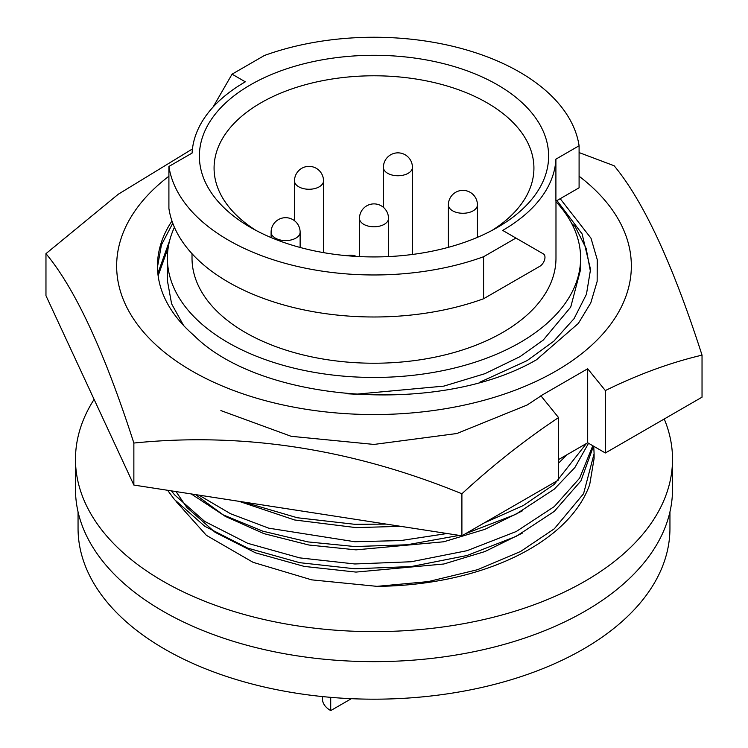 <?xml version="1.0" encoding="UTF-8"?>
<svg xmlns="http://www.w3.org/2000/svg" width="748" height="748" viewBox="0 0 748 748"><rect width="100%" height="100%" fill="white"/><g stroke="black" fill="none" stroke-linecap="round" stroke-linejoin="round"><path stroke-width="1.12" d="M522.385 533.09L484.91 551.557L443.826 564.001L355.992 572.089L304.221 566.404L255.489 552.819L215.125 532.342L186.748 507.368L176.032 491.586M522.385 510.847L484.91 529.322L443.826 541.767L355.992 549.855L308.915 545.021L263.932 533.642L225.12 516.298L195.63 494.615M400.685 526.34L355.992 527.611L294.628 519.972L239.042 501.328M168.207 247.569L158.137 275.778M169.74 240.248L157.847 273.357M220.884 410.587L291.14 436.299L374 444.434L456.86 433.522L527.116 405.033L540.888 395.973M479.515 382.35L527.116 360.611L553.81 341.191L574.053 318.667L586.451 294.263L590.537 269.439L582.103 233.918L556.961 200.567M590.499 271.805L586.142 248.401L575.072 226.438L571.734 223.587M174.424 227.308A206.607 119.287 0 0 0 167.393 258.172A206.607 119.287 0 0 0 294.936 368.371A206.607 119.287 0 0 0 520.094 342.519A206.607 119.287 0 0 0 580.607 258.172L580.607 269.495L570.724 307.101L543.244 340.088L520.094 356.6L484.91 373.682L443.826 386.127L355.992 394.205L347.268 393.794M183.587 325.492L171.601 303.828L167.393 280.612L167.393 258.172M192.021 253.712L192.021 258.172A181.979 105.066 0 0 0 304.361 355.235A181.979 105.066 0 0 0 502.675 332.458A181.979 105.066 0 0 0 555.979 258.172L555.979 201.128M483.591 298.751A205.878 118.857 0 0 1 168.908 208.486L168.908 166.458L192.096 153.069A181.979 105.066 180 0 1 245.325 81.822L232.067 74.164L264.409 55.492A205.878 118.857 0 0 1 579.092 145.767L555.904 159.156A181.979 105.066 180 0 1 502.675 230.403L515.933 238.06L483.591 256.732L483.591 298.751L539.775 266.316A7.349 4.245 120 0 0 544.974 257.312A7.349 4.245 120 0 0 543.45 253.946L515.933 238.06M579.092 176.229A257.34 148.572 180 0 1 543.104 377.964A257.34 148.572 180 0 1 192.03 371.036A257.34 148.572 180 0 1 168.908 176.229M192.451 148.936L118.268 194.237L45.965 253.647C75.193 288.709 104.496 351.841 133.864 443.04C242.95 431.989 352.289 448.912 461.899 493.783C493.222 464.938 525.451 439.544 558.569 417.58L540.888 395.786L587.685 368.764L605.356 390.568C638.053 374.439 670.283 362.63 702.035 355.141C672.807 264.25 643.504 201.119 614.136 165.757L579.092 152.573M497.476 227.401L497.476 227.401A174.621 100.821 0 0 0 497.476 84.823A174.621 100.821 0 0 0 250.524 84.823A174.621 100.821 0 0 0 250.524 227.401A174.621 100.821 0 0 0 497.476 227.401M492.053 230.403A159.922 92.331 0 0 0 533.922 168.113A159.922 92.331 0 0 0 435.196 82.813A159.922 92.331 0 0 0 260.921 102.831A159.922 92.331 0 0 0 214.078 168.113A159.922 92.331 0 0 0 255.947 230.403M78.054 511.884L78.054 528.322A295.946 170.862 0 0 0 260.743 686.178A295.946 170.862 0 0 0 583.262 649.142A295.946 170.862 0 0 0 669.946 528.322L669.946 511.884M94.098 399.376A298.517 172.349 0 0 0 75.483 459.281L75.483 489.304A298.517 172.349 0 0 0 162.914 611.172A298.517 172.349 0 0 0 488.238 648.525A298.517 172.349 0 0 0 672.517 489.304L672.517 459.281A298.517 172.349 0 0 0 664.243 418.983M75.483 459.281A298.517 172.349 0 0 0 162.914 581.149A298.517 172.349 0 0 0 488.238 618.512A298.517 172.349 0 0 0 672.517 459.281M376.964 586.348A220.099 127.076 0 0 0 589.714 484.536L594.099 458.543L594.099 453.737L583.571 493.717L554.296 528.799L520.589 551.482L477.514 569.705L428.221 581.607L376.964 586.348L311.71 579.859L253.076 562.328L206.392 535.344L176.079 501.431M168.908 166.458A205.878 118.857 0 0 0 483.591 256.732M555.904 159.156L555.904 201.175L579.092 187.785L579.092 145.767M213.077 107.058L232.067 74.164M702.035 355.141L702.035 397.169L605.356 452.979L605.356 390.568M133.864 443.04L133.864 485.059L45.965 295.675L45.965 253.647M133.864 485.059L461.899 535.802L461.899 493.783M461.899 535.802L558.569 479.992L558.569 417.58M605.356 452.979L587.685 442.769L558.569 459.581M587.685 442.769L587.685 368.764M560.196 198.697L591.004 238.229L597.269 259.706L597.147 281.426L590.78 302.884L578.363 323.398L536.475 359.779C440.927 415.421 261.641 403.322 193.779 335.272A216.537 125.019 0 0 1 157.463 265.97A216.537 125.019 0 0 1 171.965 220.987M157.473 267.036L161.428 244.914L172.769 223.231M580.607 258.172A206.607 119.287 0 0 0 555.979 201.689M356.955 519.57L268.569 505.9M567.049 454.681L558.569 463.134M386.333 524.114L354.814 524.311L297.311 517.747L243.624 502.039M586.432 443.499L554.296 484.33L523.291 505.545L484.031 523.02M447.098 533.52L400.797 540.57L354.814 541.739L268.71 528.172L230.459 513.698L198.903 495.12M588.545 443.274L574.866 467.556L554.296 489.136L515.643 514.4L465.574 533.679M459.263 535.4L407.118 544.768L354.814 546.545L307.97 541.907L262.8 531.174L222.904 514.746L191.208 493.932M592.79 445.724L579.653 478.112L554.296 506.564L516.242 531.519L467.014 550.696L411.232 561.748L354.814 563.973L299.668 557.868L247.756 543.329L204.746 521.44L174.518 494.793L171.414 490.866M593.482 446.117L580.934 480.88L554.296 511.37L516.242 536.335L467.014 555.502L411.232 566.554L354.814 568.779L299.668 562.674L247.756 548.134L204.746 526.255L174.518 499.599L167.589 490.277M593.744 446.266L594.099 453.737M322.481 696.575L322.481 699.118A28.125 16.241 180 0 0 330.719 710.6L351.364 698.679M330.719 710.6L330.719 697.342M477.42 204.887A14.511 14.511 0 0 0 470.165 192.32A14.511 14.511 0 0 0 448.389 204.887A14.511 8.378 0 0 0 452.643 210.814A14.511 8.378 0 0 0 473.166 210.814A14.511 8.378 0 0 0 477.42 204.887L477.42 237.35M412.429 167.365A14.511 14.511 0 0 0 405.173 154.799A14.511 14.511 0 0 0 383.406 167.365A14.511 8.378 0 0 0 387.651 173.293A14.511 8.378 0 0 0 408.174 173.293A14.511 8.378 0 0 0 412.429 167.365L412.429 254.46M323.519 180.876A14.511 14.511 0 0 0 316.264 168.309A14.511 14.511 0 0 0 294.497 180.876A14.511 8.378 0 0 0 298.751 186.804A14.511 8.378 0 0 0 319.274 186.804A14.511 8.378 0 0 0 323.519 180.876L323.519 252.628M300.126 232.207A14.511 14.511 0 0 0 292.87 219.632A14.511 14.511 0 0 0 271.103 232.207A14.511 8.378 0 0 0 275.358 238.126A14.511 8.378 0 0 0 295.881 238.126A14.511 8.378 0 0 0 300.126 232.207L300.126 247.466M388.511 218.397A14.511 14.511 0 0 0 381.256 205.831A14.511 14.511 0 0 0 359.489 218.397A14.511 8.378 0 0 0 363.734 224.325A14.511 8.378 0 0 0 384.266 224.325A14.511 8.378 0 0 0 388.511 218.397L388.511 256.583M356.394 256.414A14.511 14.511 0 0 0 346.857 255.704M359.489 218.397L359.489 256.583M271.103 232.207L271.103 237.565M294.497 180.876L294.497 220.725M383.406 167.365L383.406 207.346M448.389 204.887L448.389 247.326"/></g></svg>
